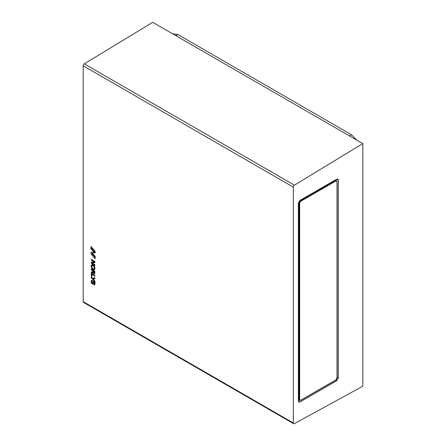 <?xml version="1.0" encoding="UTF-8"?>
<svg xmlns="http://www.w3.org/2000/svg" width="446" height="446" viewBox="0 0 446 446"><rect width="100%" height="100%" fill="white"/><g stroke="black" fill="none" stroke-linecap="round" stroke-linejoin="round"><path stroke-width="0.67" d="M172.563 33.773L177.865 34.543L351.532 134.809L356.833 140.155M93.063 268.648A2.358 1.36 -120 0 0 93.85 268.877A1.689 0.976 -120 0 0 94.045 268.815A1.689 0.976 -120 0 0 93.85 266.535A2.358 1.36 -120 0 0 92.277 265.626A1.689 0.976 -120 0 0 92.054 265.71A1.689 0.976 -120 0 0 92.277 267.968A2.358 1.36 -120 0 0 93.063 268.648M93.063 269.484A2.788 1.611 -120 0 0 94.368 269.668A3.005 1.734 -120 0 0 94.368 266.34A2.788 1.611 -120 0 0 91.764 264.835A3.005 1.734 -120 0 0 91.764 268.169A2.788 1.611 -120 0 0 93.063 269.484M93.677 268.871A2.76 1.594 -120 0 0 93.872 268.994A2.76 1.594 -120 0 0 94.73 269.261M92.551 283.188A0.574 0.334 60 0 1 91.932 282.836A1.578 0.909 60 0 1 91.72 281.844A1.695 0.981 60 0 1 91.854 281.248A0.842 0.485 60 0 1 91.96 281.136A0.842 0.485 60 0 1 92.328 281.142L92.283 280.328A1.45 0.836 -120 0 0 91.642 280.283A1.45 0.836 -120 0 0 91.452 280.467A2.91 1.678 -120 0 0 91.201 281.543A2.804 1.622 -120 0 0 91.558 283.188A1.227 0.708 -120 0 0 92.244 283.968L92.244 283.968A1.321 0.764 -120 0 0 92.294 284.002A1.321 0.764 -120 0 0 92.969 284.057A1.321 0.764 -120 0 0 93.186 283.762A6.762 3.908 -120 0 0 93.409 282.82A2.57 1.483 60 0 1 93.627 282.179A0.535 0.312 60 0 1 94.195 282.474A1.388 0.797 60 0 1 94.413 283.4A1.628 0.942 60 0 1 94.284 283.951A0.78 0.452 60 0 1 94.184 284.052A0.78 0.452 60 0 1 93.861 284.041L93.905 284.855A1.26 0.73 -120 0 0 94.513 284.894A1.26 0.73 -120 0 0 94.541 284.877A2.576 1.489 -120 0 0 94.931 283.701A2.576 1.489 -120 0 0 94.541 282.073A1.36 0.786 -120 0 0 93.264 281.264A1.371 0.792 -120 0 0 93.236 281.281A1.371 0.792 -120 0 0 93.047 281.459A4.449 2.57 -120 0 0 92.785 282.457A2.531 1.461 60 0 1 92.551 283.188L93.376 282.742A0.608 0.351 60 0 1 93.309 282.781M92.656 283.138A1.193 0.691 -120 0 0 93.052 283.478L92.244 283.968M83.196 65.796A1.6 0.925 -60 0 1 84.3 63.856L152.694 22.3L362.804 143.606L294.405 185.162A1.6 0.925 120 0 0 293.306 187.103L83.196 65.796L83.196 301.663L293.306 422.97L293.306 187.103M293.306 422.97A1.6 0.925 120 0 0 293.635 423.7L83.53 302.394A1.6 0.925 -60 0 1 83.196 301.663M293.635 423.7A1.6 0.925 120 0 0 294.405 423.639L362.804 386.219L362.804 143.606M337.159 377.238L338.363 377.935L338.363 180.112L337.856 179.047L336.747 179.175L299.968 200.41L298.352 203.209L298.352 401.032L298.798 402.063L299.968 401.969L336.747 380.733L335.743 380.154M338.363 377.935L336.747 380.733M94.151 261.858L91.285 262.215L91.285 263.318L94.847 265.376L94.847 264.601L91.982 262.945L94.847 262.588L94.847 261.484L91.285 259.427L91.285 260.202L94.151 261.858L94.847 261.501M91.597 252.352A1.528 0.881 -120 0 0 91.268 252.414A1.528 0.881 -120 0 0 91.642 254.694L95.193 258.797L95.193 256.333L92.935 253.724A0.758 0.435 60 0 1 92.79 252.659A0.758 0.435 60 0 1 92.98 252.62L91.597 252.352M90.939 248.946L93.192 251.55A0.758 0.435 60 0 1 93.326 252.626A0.758 0.435 60 0 1 93.153 252.653L94.535 252.927A1.528 0.881 -120 0 0 94.892 252.849A1.528 0.881 -120 0 0 94.491 250.58L90.939 246.476L90.939 248.946L91.764 248.478L94.011 251.07A0.786 0.452 60 0 1 94.151 252.185A0.786 0.452 60 0 1 94.128 252.196L95.171 252.397M94.847 277.707L92.617 278.07L91.279 277.3L91.279 278.07L92.617 278.845L94.847 281.783L94.847 280.874L93.236 278.817L94.847 278.616L94.847 277.707M94.847 275.366L91.285 273.309L91.285 276.319L91.815 276.626L91.815 274.39L94.847 276.141L94.847 275.366M92.69 271.982A0.68 0.396 60 0 1 92.545 272.238A0.68 0.396 60 0 1 92.244 272.222L91.764 271.976A1.182 0.68 -120 0 0 91.285 271.865L91.285 272.668A1.405 0.808 60 0 1 91.887 272.79L92.244 272.969A1.026 0.597 -120 0 0 92.712 272.985A1.026 0.597 -120 0 0 92.868 272.796L94.468 274.034L94.847 271.19L91.285 269.133L91.285 269.902L92.69 270.716L92.69 271.982L93.515 271.53M93.515 270.421L93.515 270.817M93.359 270.326L92.69 270.716M91.954 269.518L91.285 269.902M93.671 272.266L92.868 272.796M94.212 273.203L94.781 273.593M93.208 271.882L92.545 272.238A1.433 0.825 60 0 1 92.69 272.3L93.052 272.478A0.998 0.574 -120 0 0 93.253 272.539M92.69 272.3L91.887 272.79M92.116 272.155L92.116 272.166A1.433 0.825 60 0 1 92.132 272.16L91.285 272.668M93.208 272.121C93.582 273.359 93.95 273.565 94.318 272.751L94.318 271.659L93.208 271.017L93.208 272.121M94.926 272.818L94.106 273.259L94.847 272.461M93.844 270.611L93.208 271.017M94.847 271.352L94.318 271.659M94.703 283.773L94.73 284.375L93.905 284.855M95.115 283.505L94.284 283.951M95.243 282.942L94.413 283.4M95.02 282L94.195 282.474M94.418 281.688L93.627 282.179M92.383 282.714L91.558 283.188M92.149 280.272A2.882 1.661 -120 0 0 92.027 281.091L91.201 281.543M93.755 281.309A4.421 2.553 -120 0 0 93.615 282.006A2.559 1.477 60 0 1 93.582 282.257M93.615 282.006L92.785 282.457M93.877 281.019L93.047 281.459M92.59 267.689L91.764 268.169M92.255 264.751A2.977 1.717 -120 0 0 92.027 265.727M93.259 265.141A2.392 1.377 -120 0 0 93.075 265.136A1.723 0.992 -120 0 0 92.846 265.219L92.054 265.71M94.669 266.056L93.85 266.535M93.075 265.136L92.277 265.626M92.45 273.983L91.815 274.39M91.815 276.013L91.285 276.319M92.116 273.788L92.116 274.201M93.236 278.817L94.847 278.22M92.868 278.031L93.604 278.583M93.437 278.36L92.617 278.845M91.948 277.685L91.279 278.07M91.764 247.435L91.764 248.478M95.338 252.43L94.535 252.927M94.128 252.196L93.153 252.653M91.798 252.391A1.5 0.864 -120 0 0 92.456 254.214L91.642 254.694M92.456 254.214L95.193 257.37M91.954 259.817L91.285 260.202M91.982 262.945L92.712 262.46L94.847 262.192M92.116 262.109L92.127 262.85M92.116 262.839L91.285 263.318M177.865 34.543L175.78 35.63M349.553 135.958L351.532 134.809M84.3 63.856L294.405 185.162M338.363 180.112L336.658 179.225M298.352 400.932L299.968 401.969M93.052 272.478L92.244 272.969M92.277 280.021L91.452 280.467M94.011 251.07L93.192 251.55M300.175 200.293L300.66 200.572L335.409 180.507L334.924 180.229M298.352 398.93L299.043 399.326L299.043 203.37L298.363 202.98M299.69 203.37L299.69 399.326A1.829 1.054 120 0 0 300.983 400.073L335.732 380.014A1.829 1.054 120 0 0 337.025 377.773L337.025 181.817A1.829 1.054 120 0 0 335.732 181.07L300.983 201.129A1.829 1.054 120 0 0 299.69 203.37L299.043 203.37A2.286 1.321 -60 0 1 300.66 200.572L300.983 201.129M298.352 399.7L299.517 400.374A2.286 1.321 -60 0 1 299.043 399.326L299.69 399.326M335.732 181.07L335.409 180.507A2.286 1.321 -60 0 1 336.552 180.396L335.593 179.844M337.025 181.444L337.025 181.817M337.025 377.4L337.025 377.773M335.409 380.198L335.732 380.014M300.66 400.263L300.983 400.073M92.523 283.204L93.342 282.764M94.184 284.052L94.931 283.65M93.649 282.162L94.312 281.749M91.96 281.136L92.316 280.913M94.045 268.815L94.87 268.375M93.326 252.626L94.151 252.185M299.517 400.374L300.888 400.285L335.637 380.221L337.159 377.584L337.159 181.628L336.552 180.396"/></g></svg>
